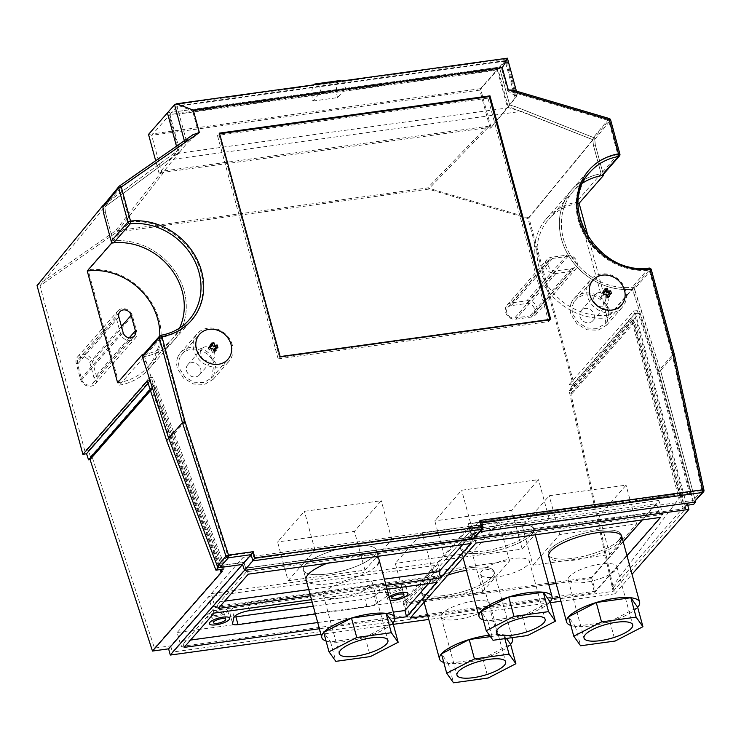 <?xml version="1.0" encoding="UTF-8"?>
<svg xmlns="http://www.w3.org/2000/svg" width="741" height="741" viewBox="0 0 741 741"><rect width="100%" height="100%" fill="white"/><g stroke="black" fill="none" stroke-linecap="round" stroke-linejoin="round"><path stroke-width="0.56" stroke-dasharray="3.71 2.78" d="M512.883 90.087L608.935 118.69A2.103 1.825 -140.5 0 1 610.528 120.274A2.103 0.611 164.8 0 0 610.64 119.996M619.893 154.063A2.103 0.611 -15.2 0 1 619.782 154.341L603.044 173.44L595.356 145.134L594.764 139.438L593.439 137.511L515.81 106.806L509.697 105L516.736 96.441L517.237 94.163L514.273 90.735M192.493 135.057L184.75 142.161L177.701 150.729L172.977 154.026L177.701 150.729L176.469 146.209L177.701 150.729L159.102 173.329L162.205 171.162L487.087 126.415L491.098 127.6L480.52 88.679L499.406 67.135L167.41 112.864L499.406 67.135L509.697 105L499.406 67.135L507.409 58.196M177.525 153.396L104.842 206.915L105.435 212.621L113.123 240.927A62.652 54.806 -138.8 0 1 176.71 273.938A62.652 54.806 -138.8 0 1 174.015 340.258A62.652 54.806 -138.8 0 1 144.523 356.477L170.606 437.977L219.197 565.726L243.891 562.326L245.808 568.264L472.517 537.04L470.6 531.102L693.243 500.434L658.61 370.769L632.518 289.259A62.652 54.806 -138.8 0 1 568.94 256.238A62.652 54.806 -138.8 0 1 571.635 189.928A62.652 54.806 -138.8 0 1 601.127 173.709L593.439 145.403L595.356 145.134L593.439 145.403L592.846 139.697L508.113 106.5L498.008 69.339L169.856 114.531L179.961 151.701L177.525 153.396L172.977 154.026L103.453 205.294M168.642 159.936L179.294 152.498L169.189 115.3L497.341 70.099L507.446 107.306L490.172 128.295L487.939 127.637L163.742 172.292L116.874 232.072L39.968 285.748L84.956 451.315L149.311 377.882L169.235 439.543L170.606 437.977L144.523 356.477A62.652 54.806 41.2 0 0 174.015 340.258A62.652 54.806 41.2 0 0 176.71 273.938A62.652 54.806 41.2 0 0 113.123 240.927L129.86 221.828A62.652 54.806 -138.8 0 1 193.447 254.839A62.652 54.806 -138.8 0 1 190.752 321.159A62.652 54.806 -138.8 0 1 161.26 337.377L119.375 385.163L87.984 269.613L113.123 240.927L105.435 212.621L103.518 212.88L105.435 212.621L104.842 206.915L168.642 159.936L521.219 111.372L592.846 139.697L608.611 120.542L507.622 90.726L501.555 68.367L192.614 110.918L198.69 133.278L187.001 143.133L179.961 151.701M103.62 205.1L172.977 154.026L511.262 107.426M39.968 285.748L120.607 187.76L129.86 221.828M145.884 361.515L143.967 361.775L145.884 361.515M142.939 355.087A2.103 1.843 -138.8 0 1 143.93 354.541A60.549 52.972 -138.8 0 0 172.431 338.869A60.549 52.972 41.2 0 0 179.489 328.124A60.549 52.972 -138.8 0 1 172.431 338.869L189.168 319.769A60.549 52.972 -138.8 0 1 160.667 335.451L143.93 354.541M227.858 555.843L219.197 565.726L170.606 437.977L184.333 422.324L227.858 555.843L252.551 552.443L254.237 558.649L480.946 527.425L479.26 521.219L701.894 490.551L672.337 355.106L649.255 270.159A62.652 54.806 -138.8 0 1 585.677 237.139A62.652 54.806 -138.8 0 1 588.373 170.828A62.652 54.806 -138.8 0 1 617.864 154.61L608.611 120.542M161.26 337.377L184.333 422.324M703.95 490.107A2.103 0.658 -12.3 0 1 703.839 490.394L695.188 500.268L660.546 370.546L635.815 294.029L633.888 294.297L635.815 294.029L634.444 288.99L651.182 269.891A2.103 0.611 164.8 0 0 651.283 269.604M695.188 500.268L694.873 501.75M482.975 526.879A2.103 0.611 -15.2 0 1 482.863 527.166L474.444 536.771L473.119 532.686L479.946 531.751L473.119 532.686L481.882 522.868M474.444 536.771L474.157 538.355M603.044 173.44A2.103 1.843 -138.8 0 1 602.711 175.089M634.444 288.99A2.103 1.843 -138.8 0 0 632.054 287.313A60.549 52.972 -138.8 0 1 570.607 255.404A60.549 52.972 -138.8 0 1 573.21 191.317A60.549 52.972 -138.8 0 1 582.935 182.907A60.549 52.972 41.2 0 0 573.21 191.317A60.549 52.972 41.2 0 0 571.135 256.256A60.549 52.972 41.2 0 0 633.925 287.082L660.546 370.546L674.273 354.893L651.182 269.891A2.103 1.843 -138.8 0 0 648.792 268.214A60.549 52.972 -138.8 0 1 587.344 236.305A60.549 52.972 -138.8 0 1 589.947 172.218L548.738 219.234A60.549 52.972 41.2 0 0 546.673 284.173A60.549 52.972 41.2 0 0 609.454 315.008L588.4 237.528M481.706 522.896L482.863 527.166A2.103 1.843 -138.8 0 1 482.521 528.815M120.607 187.76L198.69 133.278M232.276 344.935A21.026 18.395 41.2 0 0 216.891 329.032A21.026 18.395 41.2 0 0 197.254 333.728A21.026 18.395 41.2 0 0 193.846 350.224A21.026 18.395 41.2 0 0 209.24 366.128A21.026 18.395 41.2 0 0 228.876 361.441A21.026 18.395 41.2 0 0 232.276 344.935M625.747 290.741A21.026 18.395 41.2 0 0 610.362 274.837A21.026 18.395 41.2 0 0 590.725 279.533A21.026 18.395 41.2 0 0 587.326 296.03A21.026 18.395 41.2 0 0 602.711 311.933A21.026 18.395 41.2 0 0 622.347 307.237A21.026 18.395 41.2 0 0 625.747 290.741M280.172 356.578L279.496 357.347L218.78 133.88L279.496 357.347L550.007 320.084L489.292 96.617L218.78 133.88L217.437 135.408L278.153 358.876L279.496 357.347L550.007 320.084L549.831 319.436M508.113 106.5L515.152 97.942L515.569 96.043L507.622 90.726M169.856 114.531L177.016 106.371L178.711 105.593L192.614 110.918M498.008 69.339L505.927 60.558L515.569 96.043M515.152 97.942L505.167 61.17C506.52 60.049 505.316 62.439 501.555 68.367M617.864 154.61L601.127 173.709A62.652 54.806 41.2 0 0 571.635 189.928A62.652 54.806 41.2 0 0 568.94 256.238A62.652 54.806 41.2 0 0 632.518 289.259L649.255 270.159M607.379 317.945L575.989 202.395A62.652 54.806 41.2 0 0 546.487 218.614A62.652 54.806 41.2 0 0 543.792 284.933A62.652 54.806 41.2 0 0 607.379 317.945L632.518 289.259L658.61 370.769L672.337 355.106M701.894 490.551L693.243 500.434M470.6 531.102L479.26 521.219M480.946 527.425L472.517 537.04L245.808 568.264L254.237 558.649M116.874 232.072L428.502 189.15L527.972 218.53L572.95 384.107L569.329 384.403L570.69 390.646L569.134 390.776L613.14 591.364L172.357 652.08L245.808 568.264L243.891 562.326L252.551 552.443M177.812 357.116A21.026 18.395 -138.8 0 1 180.517 352.827A21.026 18.395 -138.8 0 1 208.49 352.892L215.974 363.535L213.158 379.364L204.525 384.412L193.568 383.977L183.583 378.188L177.553 368.823C176.265 364.683 176.349 360.774 177.812 357.116L180.295 356.773C178.424 360.376 178.155 364.303 179.47 368.555L184.935 377.021L193.947 382.208L203.775 382.588L211.518 378.049L214.056 363.794C212.63 359.552 209.953 356.032 206.007 353.235A18.923 16.552 41.2 0 0 182.091 354.207A18.923 16.552 41.2 0 0 180.295 356.773M208.49 352.892L206.007 353.235M571.283 302.921A21.026 18.395 -138.8 0 1 573.988 298.623A21.026 18.395 -138.8 0 1 601.97 298.688L609.454 309.33L606.629 325.169L597.996 330.217L587.039 329.773L577.054 323.993L571.024 314.629C569.746 310.479 569.829 306.579 571.283 302.921L573.775 302.578C571.904 306.181 571.626 310.108 572.95 314.36L578.406 322.826L587.418 328.013L597.255 328.383L604.989 323.854L607.527 309.599C606.11 305.357 603.424 301.837 599.478 299.031A18.923 16.552 41.2 0 0 575.572 300.012A18.923 16.552 41.2 0 0 573.775 302.578M601.97 298.688L599.478 299.031M278.153 358.876L548.664 321.622L550.683 319.325M548.664 321.622L487.948 98.145L489.292 96.617M487.948 98.145L217.437 135.408M219.456 133.111L218.78 133.88L219.632 133.76M159.102 173.329L155.675 160.723M491.098 127.6L509.697 105L515.81 106.806L594.615 137.974L595.356 145.134L603.313 174.404M480.52 88.679L148.524 134.408M312.924 101.035L337.516 97.645L345.565 88.457L320.973 91.847L312.924 101.035A12.616 4.872 82.2 0 1 313.73 84.872M487.087 126.415L427.65 187.927L115.327 230.951L37.05 285.572M162.205 171.162L115.327 230.951M570.839 393.332L633.342 322.011L683.007 507.983L613.233 587.604L570.839 393.332L572.395 393.202L571.033 386.959L574.757 386.645L528.898 217.826L427.65 187.927M528.898 217.826L594.615 137.974M527.972 218.53L592.846 139.697L593.439 145.403L601.127 173.709L575.989 202.395M474.805 538.902L473.119 532.686L474.74 537.697M574.757 386.645L639.187 313.128L658.499 372.89L660.546 370.546L695.419 501.129M572.95 384.107L637.316 310.664L657.239 372.325L658.61 370.769L691.242 492.95L468.201 523.674L472.517 537.04L471.684 537.985L468.201 523.674M84.956 451.315L88.475 450.639L90.476 456.789L91.995 456.502L154.443 648.106L170.671 645.874L243.891 562.326L219.197 565.726L217.826 567.291L224.764 566.319L152.831 377.197L149.311 377.882M169.235 439.543L217.826 567.291M88.475 450.639L152.831 377.197M170.671 645.874L172.357 652.08M511.429 302.902A8.827 7.725 41.2 0 0 507.001 305.227A8.827 7.725 41.2 0 0 506.696 314.703A8.827 7.725 41.2 0 0 515.856 319.195L531.223 317.083A8.827 7.725 41.2 0 0 535.65 314.749A8.827 7.725 41.2 0 0 535.956 305.283A8.827 7.725 41.2 0 0 526.795 300.79L511.429 302.902L551.424 257.266A8.827 7.725 41.2 0 0 547.006 259.591A8.827 7.725 41.2 0 0 546.701 269.057A8.827 7.725 41.2 0 0 555.852 273.559L571.228 271.438A8.827 7.725 41.2 0 0 575.655 269.113A8.827 7.725 41.2 0 0 575.952 259.637A8.827 7.725 41.2 0 0 566.8 255.145L551.424 257.266M80.5 379.16A8.827 7.725 41.2 0 0 86.956 385.848A8.827 7.725 41.2 0 0 95.209 383.875A8.827 7.725 41.2 0 0 96.636 376.937L92.421 361.423A8.827 7.725 41.2 0 0 85.956 354.744A8.827 7.725 41.2 0 0 77.712 356.717A8.827 7.725 41.2 0 0 76.286 363.646L80.5 379.16L120.496 333.524A8.827 7.725 41.2 0 0 126.961 340.202A8.827 7.725 41.2 0 0 135.205 338.229A8.827 7.725 41.2 0 0 136.64 331.301L132.417 315.777A8.827 7.725 41.2 0 0 125.961 309.099A8.827 7.725 41.2 0 0 117.708 311.072A8.827 7.725 41.2 0 0 116.281 318L120.496 333.524M119.375 385.163A62.652 54.806 41.2 0 0 148.876 368.944A62.652 54.806 41.2 0 0 151.572 302.624A62.652 54.806 41.2 0 0 87.984 269.613M143.328 354.643A60.549 52.972 41.2 0 0 172.431 338.869L147.968 366.795A60.549 52.972 41.2 0 0 159.787 335.877M613.233 587.604L614.919 593.81L632.036 574.275M614.919 593.81L560.937 601.238M550.368 602.702L428.77 619.448M393.286 624.339L320.909 634.305M394.934 618.346L319.399 628.748M387.098 589.262L311.498 599.673M626.997 555.741L594.606 592.689L559.909 597.468M552.026 598.561L427.742 615.678M386.033 585.362L310.442 595.773M184.111 647.384L182.425 641.178L190.53 640.057M317.713 622.542L393.314 612.131M428.548 583.547L434.967 576.229L436.653 582.435M462.643 544.644L469.062 537.327L470.748 543.533M572.395 393.202L634.898 321.881L684.536 507.78L683.007 507.983L687.194 503.204M687.731 505.177L686.703 505.316L684.536 507.78M434.967 576.229L212.491 606.87L182.425 641.178M389.173 596.903A10.513 3.075 164.8 0 0 388.247 597.746A10.513 3.075 164.8 0 0 387.71 599.182A10.513 3.075 164.8 0 0 390.118 600.395M315.388 613.974L367.036 606.86A8.41 2.464 164.8 0 0 376.428 603.582L387.7 595.662A12.616 3.696 164.8 0 0 388.349 593.949A12.616 3.696 164.8 0 0 380.198 592.661L312.137 602.035M469.062 537.327L246.586 567.967L216.52 602.276L224.625 601.155M308.756 589.567L384.347 579.156M375.465 556.658A37.837 11.078 164.8 0 0 326.976 563.336M306.089 579.749L303.449 570.051A37.837 11.078 -15.2 0 1 352.049 546.339A37.837 11.078 -15.2 0 1 376.484 550.202A37.837 11.078 -15.2 0 1 327.883 573.914A37.837 11.078 -15.2 0 1 303.449 570.051A37.837 11.078 164.8 0 0 335.275 572.636A37.837 11.078 164.8 0 0 374.548 555.361A37.837 11.078 164.8 0 0 376.484 550.202A37.837 11.078 164.8 0 0 344.658 547.618A37.837 11.078 164.8 0 0 305.385 564.892A37.837 11.078 164.8 0 0 303.449 570.051L306.089 579.749A37.837 11.078 164.8 0 0 337.915 582.333A37.837 11.078 164.8 0 0 377.188 565.059M658.693 511.438L474.249 536.845L658.693 511.438L656.582 503.676L642.354 519.913M658.925 511.17L660.611 517.375M623.2 541.773L590.818 578.73L594.606 592.689M475.935 543.051L472.147 529.083L656.582 503.676M548.757 584.519L406.374 604.128L472.147 529.083M590.818 578.73L556.12 583.51M531.779 534.289A37.837 11.078 164.8 0 0 533.715 529.13A37.837 11.078 164.8 0 0 501.889 526.545A37.837 11.078 164.8 0 0 462.616 543.811A37.837 11.078 164.8 0 0 460.68 548.97A37.837 11.078 164.8 0 0 492.506 551.554A37.837 11.078 164.8 0 0 531.779 534.289M447.842 575.109A37.837 11.078 164.8 0 0 423.639 588.289A37.837 11.078 164.8 0 0 421.703 593.448A37.837 11.078 164.8 0 0 453.529 596.033A37.837 11.078 164.8 0 0 492.802 578.758A37.837 11.078 164.8 0 0 494.738 573.599A37.837 11.078 164.8 0 0 466.487 570.338M621.375 535.641A37.837 11.078 164.8 0 0 621.264 534.632A37.837 11.078 164.8 0 0 589.438 532.047A37.837 11.078 164.8 0 0 550.165 549.322A37.837 11.078 164.8 0 0 548.229 554.481L548.757 556.417A37.837 11.078 164.8 0 0 580.583 559.001A37.837 11.078 164.8 0 0 619.856 541.736M406.374 604.128L410.171 618.096M531.251 532.344A37.837 11.078 164.8 0 0 533.187 527.194A37.837 11.078 164.8 0 0 501.361 524.609A37.837 11.078 164.8 0 0 462.088 541.875A37.837 11.078 164.8 0 0 460.152 547.034A37.837 11.078 164.8 0 0 491.978 549.618A37.837 11.078 164.8 0 0 531.251 532.344M658.888 500.444L470.368 526.647L403.252 603.22L591.54 577.285L658.888 500.444L662.686 514.402L595.329 591.253L407.05 617.188L474.157 540.615L662.686 514.402M492.274 576.822A37.837 11.078 164.8 0 0 494.21 571.663A37.837 11.078 164.8 0 0 462.384 569.079A37.837 11.078 164.8 0 0 423.111 586.344A37.837 11.078 164.8 0 0 421.175 591.503A37.837 11.078 164.8 0 0 453.001 594.087A37.837 11.078 164.8 0 0 492.274 576.822M548.757 556.417L548.229 554.481A37.837 11.078 -15.2 0 1 596.829 530.769A37.837 11.078 -15.2 0 1 621.264 534.632A37.837 11.078 -15.2 0 1 572.663 558.343A37.837 11.078 -15.2 0 1 548.229 554.481A37.837 11.078 164.8 0 0 580.055 557.065A37.837 11.078 164.8 0 0 619.328 539.791M657.239 372.325L689.871 494.516L691.242 492.95M611.964 587.048L681.97 494.534L467.895 524.017M569.134 390.776L631.573 319.538L678.886 498.184L680.794 497.915L682.961 495.451L689.871 494.516M613.14 591.364L685.768 508.502L471.684 537.985M438.718 579.462L407.309 615.299L180.999 646.476L177.201 632.508L403.512 601.34L434.921 565.494L438.718 579.462L212.408 610.64L180.999 646.476M472.814 540.56L441.404 576.396L215.085 607.574L211.296 593.606L437.607 562.438L469.016 526.592L472.814 540.56L246.494 571.737L215.085 607.574M403.512 601.34L407.309 615.299M434.921 565.494L208.61 596.672L177.201 632.508M437.607 562.438L441.404 576.396M469.016 526.592L242.705 557.769L211.296 593.606M212.408 610.64L208.61 596.672M591.54 577.285L595.329 591.253M403.252 603.22L407.05 617.188M470.368 526.647L474.157 540.615M246.494 571.737L242.705 557.769M154.443 648.106L224.153 568.569L222.606 568.782L224.764 566.319M90.476 456.789L152.915 385.552L222.606 568.782M91.995 456.502L154.424 385.264L224.153 568.569M152.915 385.552L154.424 385.264M681.97 494.534L685.768 508.502M570.69 390.646L633.129 319.408L631.573 319.538M569.329 384.403L633.694 310.97L682.961 495.451M633.129 319.408L680.794 497.915M637.316 310.664L633.694 310.97M487.939 127.637L428.502 189.15M507.446 107.306L521.219 111.372M163.742 172.292L162.02 173.496L179.294 152.498M490.172 128.295L479.798 90.115L497.341 70.099M162.02 173.496L151.646 135.316L169.189 115.3M479.798 90.115L151.646 135.316M634.898 321.881L633.342 322.011M571.033 386.959L635.463 313.443L686.703 505.316M511.281 305.607A6.725 5.882 41.2 0 0 507.909 307.385A6.725 5.882 41.2 0 0 507.678 314.601A6.725 5.882 41.2 0 0 514.662 318.028L530.028 315.907A6.725 5.882 41.2 0 0 533.4 314.138A6.725 5.882 41.2 0 0 533.631 306.922A6.725 5.882 41.2 0 0 526.656 303.495L511.281 305.607L552.629 258.433A6.725 5.882 41.2 0 0 549.257 260.211A6.725 5.882 41.2 0 0 549.025 267.427A6.725 5.882 41.2 0 0 556 270.854L571.367 268.733A6.725 5.882 41.2 0 0 574.738 266.964A6.725 5.882 41.2 0 0 574.97 259.748A6.725 5.882 41.2 0 0 567.995 256.321L552.629 258.433M81.751 379.67A6.725 5.882 41.2 0 0 86.669 384.755A6.725 5.882 41.2 0 0 92.958 383.254A6.725 5.882 41.2 0 0 94.042 377.975L89.828 362.451A6.725 5.882 41.2 0 0 84.9 357.366A6.725 5.882 41.2 0 0 78.62 358.866A6.725 5.882 41.2 0 0 77.527 364.146L81.751 379.67L123.089 332.496M117.615 382.754A60.549 52.972 41.2 0 0 147.968 366.795M578.23 203.395A60.549 52.972 41.2 0 0 548.738 219.234M609.454 315.008L633.925 287.082M639.187 313.128L635.463 313.443M658.499 372.89L693.613 504.38M147.348 380.874L150.969 380.179L222.865 569.199M148.154 383.384L150.969 380.179M150.145 389.553L151.044 388.534L219.929 569.616M151.044 388.534L152.563 388.238L222.244 571.45M150.488 390.6L152.563 388.238M214.177 613.076L212.491 606.87M218.206 608.481L216.52 602.276M248.272 574.173L246.586 567.967M405.346 587.335A10.513 3.075 164.8 0 0 405.883 585.909A10.513 3.075 164.8 0 0 397.046 585.186A10.513 3.075 164.8 0 0 386.135 589.984A10.513 3.075 164.8 0 0 385.598 591.42A10.513 3.075 164.8 0 0 394.434 592.133A10.513 3.075 164.8 0 0 405.346 587.335M401.52 587.863A6.326 1.853 -15.2 0 1 394.953 590.753A6.326 1.853 -15.2 0 1 389.636 590.318A6.326 1.853 -15.2 0 1 389.961 589.456A6.326 1.853 -15.2 0 1 396.528 586.576A6.326 1.853 -15.2 0 1 401.844 587.002A6.326 1.853 -15.2 0 1 401.52 587.863M227.052 611.899A10.513 3.075 164.8 0 0 227.589 610.464A10.513 3.075 164.8 0 0 218.752 609.75A10.513 3.075 164.8 0 0 207.841 614.539A10.513 3.075 164.8 0 0 207.304 615.975A10.513 3.075 164.8 0 0 216.14 616.697A10.513 3.075 164.8 0 0 227.052 611.899M223.226 612.427A6.326 1.853 -15.2 0 1 216.659 615.308A6.326 1.853 -15.2 0 1 211.342 614.882A6.326 1.853 -15.2 0 1 211.667 614.02A6.326 1.853 -15.2 0 1 218.234 611.13A6.326 1.853 -15.2 0 1 223.55 611.566A6.326 1.853 -15.2 0 1 223.226 612.427M313.276 606.212L364.924 599.098A8.41 2.464 164.8 0 0 374.325 595.82L385.589 587.909A12.616 3.696 164.8 0 0 386.237 586.187A12.616 3.696 164.8 0 0 378.095 584.899L247.448 602.896A12.616 3.696 164.8 0 0 231.887 609.074L230.479 615.632A8.41 2.464 164.8 0 0 230.488 616.012A8.41 2.464 164.8 0 0 233.952 617.04M233.999 616.836L231.887 609.074M387.7 595.662L385.589 587.909M316.916 84.428A12.616 4.872 82.2 0 1 320.973 91.847M337.516 97.645A12.616 4.872 82.2 0 1 339.823 80.556M341.508 81.047A12.616 4.872 82.2 0 1 345.565 88.457M288.119 580.731L314.962 550.1L391.813 539.513L364.97 570.153L288.119 580.731L277.579 541.94L304.421 511.309L381.272 500.721L354.43 531.353L277.579 541.94M314.962 550.1L304.421 511.309M364.97 570.153L354.43 531.353M391.813 539.513L381.272 500.721M326.068 641.021A37.837 11.078 -15.2 0 0 330.56 641.947L365.137 637.186L392.887 622.866A37.837 11.078 -15.2 0 1 365.137 637.186A37.837 11.078 -15.2 0 1 346.232 641.419A37.837 11.078 -15.2 0 1 330.56 641.947L323.724 632.397M365.137 637.186L370.407 656.582M330.56 641.947L335.83 661.352M355.819 579.647A25.231 7.382 164.8 0 0 323.428 595.449A25.231 7.382 164.8 0 0 339.711 598.024A25.231 7.382 164.8 0 0 372.112 582.222A25.231 7.382 164.8 0 0 355.819 579.647M445.35 559.659L472.193 529.028L549.044 518.441L522.201 549.072L445.35 559.659L434.81 520.867L461.652 490.227L538.503 479.649L511.661 510.28L434.81 520.867M509.28 525.267A37.837 11.078 -15.2 0 1 533.715 529.13A37.837 11.078 -15.2 0 1 485.114 552.832A37.837 11.078 -15.2 0 1 460.68 548.97A37.837 11.078 -15.2 0 1 509.28 525.267M472.193 529.028L461.652 490.227M522.201 549.072L511.661 510.28M549.044 518.441L538.503 479.649M483.299 619.948A37.837 11.078 -15.2 0 0 487.782 620.875L522.368 616.114L550.118 601.794A37.837 11.078 -15.2 0 1 522.368 616.114A37.837 11.078 -15.2 0 1 503.454 620.347A37.837 11.078 -15.2 0 1 487.782 620.875L480.955 611.325M522.368 616.114L527.638 635.509M487.782 620.875L493.052 640.28M513.05 558.575A25.231 7.382 164.8 0 0 480.65 574.377A25.231 7.382 164.8 0 0 496.942 576.952A25.231 7.382 164.8 0 0 529.343 561.15A25.231 7.382 164.8 0 0 513.05 558.575M532.899 565.161L559.742 534.53L636.593 523.943L609.75 554.583L532.899 565.161L522.359 526.369L549.201 495.738L626.052 485.151L599.21 515.782L522.359 526.369M559.742 534.53L549.201 495.738M609.75 554.583L599.21 515.782M636.593 523.943L626.052 485.151M570.848 625.45A37.837 11.078 -15.2 0 0 575.331 626.386L609.917 621.616L637.668 607.296A37.837 11.078 -15.2 0 1 609.917 621.616A37.837 11.078 -15.2 0 1 591.012 625.849A37.837 11.078 -15.2 0 1 575.331 626.386L568.504 616.827M609.917 621.616L615.187 641.021M575.331 626.386L580.601 645.782M600.599 564.077A25.231 7.382 164.8 0 0 568.199 579.879A25.231 7.382 164.8 0 0 584.492 582.454A25.231 7.382 164.8 0 0 616.892 566.652A25.231 7.382 164.8 0 0 600.599 564.077M405.846 602.192L432.688 571.561L509.539 560.974L482.697 591.605L405.846 602.192L395.305 563.392L422.148 532.76L498.999 522.173L472.156 552.814L395.305 563.392M469.775 567.801A37.837 11.078 -15.2 0 1 494.21 571.663A37.837 11.078 -15.2 0 1 445.61 595.366A37.837 11.078 -15.2 0 1 421.175 591.503A37.837 11.078 -15.2 0 1 469.775 567.801M432.688 571.561L422.148 532.76M482.697 591.605L472.156 552.814M509.539 560.974L498.999 522.173M489.384 635.139A37.837 11.078 -15.2 0 1 503.787 634.768A37.837 11.078 -15.2 0 1 511.725 637.705M443.794 662.482A37.837 11.078 -15.2 0 0 448.277 663.408L482.863 658.647L510.614 644.327A37.837 11.078 -15.2 0 1 482.863 658.647A37.837 11.078 -15.2 0 1 463.959 662.871A37.837 11.078 -15.2 0 1 448.277 663.408L441.451 653.849M490.431 636.612L503.787 634.768L506.409 638.436M503.787 634.768L504.843 638.649M482.863 658.647L488.134 678.043M448.277 663.408L453.548 682.804M473.545 601.099A25.231 7.382 164.8 0 0 441.154 616.91A25.231 7.382 164.8 0 0 457.438 619.485A25.231 7.382 164.8 0 0 489.838 603.674A25.231 7.382 164.8 0 0 473.545 601.099M592.883 320.686A7.725 6.762 41.2 0 1 589.012 322.715A7.725 6.762 -138.8 0 1 581 318.787A7.725 6.762 -138.8 0 1 581.268 310.498A7.725 6.762 -138.8 0 1 585.14 308.469A7.725 6.762 41.2 0 1 593.143 312.396A7.725 6.762 41.2 0 1 592.883 320.686L606.823 304.773A7.725 6.762 41.2 0 0 607.092 296.493A7.725 6.762 41.2 0 0 599.08 292.556A7.725 6.762 -138.8 0 0 595.208 294.594A7.725 6.762 -138.8 0 0 594.94 302.874A7.725 6.762 -138.8 0 0 602.952 306.811A7.725 6.762 41.2 0 0 606.823 304.773M609.528 296.298L608.185 297.826L607.833 296.53M606.981 296.65L605.638 298.178L608.185 297.826M606.286 294.075L604.943 295.613L605.638 298.178M603.739 294.427L602.396 295.965L604.943 295.613M603.044 291.861L601.701 293.39L602.396 295.965M603.396 293.158L601.701 293.39M604.888 288.934L603.545 290.472L604.239 293.038M605.24 290.24L603.545 290.472M611.371 293.38L610.038 294.909L609.676 293.612M607.49 295.261L610.038 294.909M199.412 374.881A7.725 6.762 41.2 0 1 195.531 376.919A7.725 6.762 -138.8 0 1 187.529 372.982A7.725 6.762 -138.8 0 1 187.788 364.702A7.725 6.762 -138.8 0 1 191.66 362.664A7.725 6.762 41.2 0 1 199.672 366.591A7.725 6.762 41.2 0 1 199.412 374.881L213.352 358.968A7.725 6.762 41.2 0 0 213.612 350.688A7.725 6.762 41.2 0 0 205.609 346.751A7.725 6.762 -138.8 0 0 201.737 348.789A7.725 6.762 -138.8 0 0 201.469 357.069A7.725 6.762 -138.8 0 0 209.481 361.006A7.725 6.762 41.2 0 0 213.352 358.968M216.057 350.493L214.714 352.031L214.362 350.725M213.51 350.845L212.167 352.373L214.714 352.031M212.806 348.279L211.463 349.808L212.167 352.373M210.268 348.622L208.925 350.16L211.463 349.808M209.564 346.056L208.221 347.585L208.925 350.16M209.916 347.353L208.221 347.585M211.417 343.139L210.074 344.667L210.768 347.242M211.769 344.435L210.074 344.667M217.9 347.575L216.557 349.104L216.205 347.807M214.01 349.456L216.557 349.104M103.814 204.951L119.523 185.972M609.204 118.523A2.103 0.472 -73.5 0 0 608.935 118.69L593.439 137.511M516.736 96.441L506.557 58.965L174.57 104.694M184.352 140.716L184.75 142.161M159.676 335.988A2.103 1.843 -138.8 0 1 160.667 335.451M703.839 490.394L674.273 354.893M594.764 139.438L610.528 120.274L619.782 154.341A2.103 1.843 -138.8 0 1 619.448 155.999M649.042 268.066A2.103 0.787 -95.9 0 0 648.792 268.214L632.054 287.313M505.167 61.17L177.016 106.371L187.001 143.133M555.852 273.559L515.856 319.195M566.8 255.145L526.795 300.79M571.228 271.438L531.223 317.083M556 270.854L514.662 318.028M571.367 268.733L530.028 315.907M567.995 256.321L526.656 303.495M129.203 337.85L94.042 377.975M121.431 326.392L89.828 362.451M118.875 316.972L77.527 364.146M249.55 610.649L247.448 602.896M380.198 592.661L378.095 584.899M376.428 603.582L374.325 595.82M367.036 606.86L364.924 599.098M232.591 623.394L230.479 615.632M136.64 331.301L96.636 376.937M116.281 318L76.286 363.646M132.417 315.777L92.421 361.423M517.237 94.163L516.412 91.124M148.876 368.944L190.752 321.159M505.871 60.53L178.711 105.593M546.487 218.614L588.373 170.828M180.517 352.827L197.254 333.728M213.158 379.364L228.876 361.441M573.988 298.623L590.725 279.533M606.629 325.169L622.347 307.237M182.091 354.207L199.505 334.348M211.518 378.049L227.959 359.283M575.572 300.012L592.976 280.144M604.989 323.854L621.44 305.088M507.001 305.227L547.006 259.591M535.65 314.749L575.655 269.113M533.187 527.194L535.252 534.807M460.152 547.034L463.06 557.741M512.142 637.649L494.738 573.599M424.084 602.22L421.703 593.448M621.264 534.632L621.792 536.577L621.264 534.632M376.484 550.202L379.123 559.9L376.484 550.202M507.909 307.385L549.257 260.211M533.4 314.138L574.738 266.964M92.958 383.254L134.297 336.081M78.62 358.866L119.959 311.692M405.883 585.909L407.995 593.661M385.598 591.42L387.71 599.182M227.589 610.464L229.701 618.226M207.304 615.975L209.416 623.737M389.636 590.318L391.1 595.708M401.844 587.002L403.308 592.392M211.342 614.882L212.806 620.263M223.55 611.566L225.014 616.947M386.237 586.187L388.349 593.949M230.488 616.012L232.591 623.774M95.209 383.875L135.205 338.229M77.712 356.717L117.708 311.072M323.428 595.449L339.239 653.645M372.112 582.222L387.923 640.419M480.65 574.377L496.461 632.573M529.343 561.15L545.154 619.346M568.199 579.879L584.019 638.075M616.892 566.652L632.703 624.848M441.154 616.91L456.965 675.107M489.838 603.674L505.649 661.87M581.268 310.498L595.208 294.594M187.788 364.702L201.737 348.789"/><path stroke-width="1.11" d="M160.667 335.451A2.103 0.834 80.2 0 1 160.899 335.303A2.103 0.834 80.2 0 1 161.927 336.609A62.652 54.806 -138.8 0 0 201.561 271.215A62.652 54.806 -138.8 0 0 130.536 221.059A2.103 0.787 84.1 0 1 130.323 223.773A2.103 1.843 -138.8 0 1 127.943 222.087A2.103 0.611 -15.2 0 1 130.536 221.059L121.283 186.991A2.103 0.611 164.8 0 0 118.69 188.029A2.103 1.825 -140.5 0 1 119.31 186.13A2.103 0.991 55.1 0 1 119.403 186.037A2.103 0.991 55.1 0 1 121.283 186.991L199.357 132.509L192.938 134.723L119.403 186.037A2.103 2.103 0 0 0 118.986 186.426L103.453 205.294M231.025 344.435A18.923 16.552 41.2 0 0 217.178 330.115A18.923 16.552 41.2 0 0 199.505 334.348A18.923 16.552 41.2 0 0 196.439 349.196A18.923 16.552 41.2 0 0 210.287 363.507A18.923 16.552 41.2 0 0 227.959 359.283A18.923 16.552 41.2 0 0 231.025 344.435M624.496 290.24A18.923 16.552 41.2 0 0 610.649 275.921A18.923 16.552 41.2 0 0 592.976 280.144A18.923 16.552 41.2 0 0 589.919 295.001A18.923 16.552 41.2 0 0 603.767 309.312A18.923 16.552 41.2 0 0 621.44 305.088A18.923 16.552 41.2 0 0 624.496 290.24M219.456 133.111L280.172 356.578L550.683 319.325L489.968 95.848L219.456 133.111M674.375 354.587L651.283 269.604A2.103 0.611 164.8 0 0 649.931 269.391A62.652 54.806 -138.8 0 1 578.897 219.243A62.652 54.806 -138.8 0 1 618.531 153.841A2.103 0.611 -15.2 0 1 619.893 154.063A2.103 2.103 0 0 1 619.448 155.999A2.103 1.843 -138.8 0 1 618.457 156.536A2.103 0.834 -99.8 0 0 618.531 153.841L609.278 119.773L508.298 89.957L512.883 90.087L609.204 118.523A2.103 0.472 -73.5 0 1 609.278 119.773A2.103 0.611 164.8 0 1 610.64 119.996A2.103 2.103 0 0 0 609.204 118.523M155.675 160.723L148.524 134.408L167.41 112.864L176.469 146.209L167.41 112.864L174.57 104.694L176.599 103.759L507.409 58.196L516.412 91.124M506.557 58.965C508.141 57.696 506.696 60.567 502.222 67.598L193.281 110.15L199.357 132.509M176.599 103.759L193.281 110.15M219.929 569.616L220.707 571.663L222.244 571.45L152.479 651.061L168.605 648.838L242.566 564.447L244.493 570.385L242.566 564.447L251.153 554.648L228.385 557.788A2.103 1.843 -138.8 0 1 225.968 556.213A2.103 0.574 -18.1 0 1 228.524 555.083A2.103 0.815 82.2 0 1 228.385 557.788L219.799 567.578L242.566 564.447L217.974 567.838L168.707 438.292L143.967 361.775L168.707 438.292L182.425 422.639L185.009 421.555L161.927 336.609A2.103 0.611 164.8 0 0 159.334 337.637L142.596 356.736L143.967 361.775L142.077 354.828L117.615 382.754L87.253 271.021L111.724 243.094A60.549 52.972 41.2 0 1 170.282 268.001A60.549 52.972 41.2 0 1 179.489 328.124A60.549 52.972 -138.8 0 0 170.902 268.788A60.549 52.972 -138.8 0 0 113.586 242.872A2.103 1.843 -138.8 0 1 111.206 241.186L127.943 222.087L118.69 188.029L102.925 207.184L103.814 204.951M102.925 207.184L103.518 212.88L111.206 241.186M142.596 356.736A2.103 1.843 -138.8 0 1 142.939 355.087L159.676 335.988A2.103 1.843 -138.8 0 0 159.334 337.637L182.425 422.639L225.968 556.213L217.308 566.087L219.799 567.578M703.839 490.394A2.103 1.843 -138.8 0 1 703.478 491.941L693.835 502.287L479.946 531.751L687.194 503.204L688.88 509.41L244.493 570.385L474.157 538.355M111.724 243.094L103.518 212.88L102.767 205.72L37.05 285.572L82.918 454.39L147.348 380.874L166.651 440.636L168.707 438.292L217.308 566.087M619.448 155.999L602.711 175.089A2.103 1.843 -138.8 0 1 601.72 175.636A60.549 52.972 -138.8 0 0 582.935 182.907A60.549 52.972 41.2 0 1 603.563 175.348L603.313 174.404M168.605 648.838L170.291 655.053L252.838 560.854L251.153 554.648L253.218 551.684L254.904 557.89L481.613 526.656L479.927 520.451L702.57 489.782L673.004 354.337L649.931 269.391A2.103 0.787 -95.9 0 0 649.042 268.066C599.191 276.161 556.158 205.841 589.947 172.218A60.549 52.972 -138.8 0 1 618.457 156.536L601.72 175.636M474.138 538.374L482.521 528.815A2.103 1.843 -138.8 0 1 481.474 529.37L252.838 560.854L254.904 557.89M473.119 538.892L481.474 529.37A2.103 0.815 -97.8 0 0 481.613 526.656A2.103 0.611 -15.2 0 1 482.975 526.879L481.77 522.442L479.927 520.451M703.95 490.107A2.103 2.103 0 0 1 703.478 491.941A2.103 1.843 -138.8 0 1 702.422 492.496A2.103 0.815 -97.8 0 0 702.57 489.782A2.103 0.658 -12.3 0 1 703.95 490.107L674.384 354.615L673.004 354.337M489.968 95.848L489.292 96.617L219.632 133.76M549.831 319.436L489.292 96.617M102.767 205.72L103.62 205.1M474.74 537.697L475.037 538.633M695.419 501.129L695.66 502.037L687.194 503.204M142.077 354.828A60.549 52.972 41.2 0 0 143.328 354.643M166.651 440.636L215.927 570.172L217.974 567.838M220.707 571.663L222.865 569.199L215.927 570.172M632.036 574.275L688.88 509.41M560.937 601.238L550.368 602.702M428.77 619.448L393.286 624.339M320.909 634.305L170.291 655.053M387.098 589.262L436.653 582.435L406.587 616.744L394.934 618.346M319.399 628.748L184.111 647.384L214.177 613.076L311.498 599.673M427.742 615.678L410.171 618.096L475.935 543.051L660.611 517.375L626.997 555.741M559.909 597.468L552.026 598.561M310.442 595.773L218.206 608.481L248.272 574.173L470.748 543.533L440.682 577.841L386.033 585.362M393.314 612.131L404.901 610.538L406.587 616.744M190.53 640.057L317.713 622.542M404.901 610.538L428.548 583.547M384.347 579.156L438.996 571.635L462.643 544.644M438.996 571.635L440.682 577.841M687.731 505.177L693.613 504.38L695.66 502.037M390.118 600.395A10.513 3.075 164.8 0 0 399.732 599.08A10.513 3.075 164.8 0 0 407.457 595.097A10.513 3.075 164.8 0 0 407.995 593.661A10.513 3.075 164.8 0 0 400.223 592.744A10.513 3.075 164.8 0 0 389.173 596.903M229.164 619.652A10.513 3.075 164.8 0 0 229.701 618.226A10.513 3.075 164.8 0 0 220.855 617.503A10.513 3.075 164.8 0 0 209.953 622.301A10.513 3.075 164.8 0 0 209.416 623.737A10.513 3.075 164.8 0 0 218.252 624.45A10.513 3.075 164.8 0 0 229.164 619.652M312.137 602.035L249.55 610.649A12.616 3.696 164.8 0 0 233.999 616.836L232.591 623.394A8.41 2.464 164.8 0 0 232.591 623.774A8.41 2.464 164.8 0 0 238.028 624.635L315.388 613.974M224.625 601.155L308.756 589.567M377.188 565.059A37.837 11.078 164.8 0 0 379.123 559.9A37.837 11.078 164.8 0 0 375.465 556.658M326.976 563.336A37.837 11.078 164.8 0 0 308.024 574.59A37.837 11.078 164.8 0 0 306.089 579.749L321.789 637.556A37.837 11.078 -15.2 0 1 323.724 632.397L351.484 618.077L386.061 613.316A37.837 11.078 -15.2 0 1 394.823 617.707A37.837 11.078 -15.2 0 1 392.887 622.866L398.158 642.271L370.407 656.582L335.83 661.352L328.995 651.793L356.754 637.473L391.331 632.712L398.158 642.271M642.354 519.913L623.2 541.773M556.12 583.51L548.757 584.519M466.487 570.338A37.837 11.078 164.8 0 0 447.842 575.109M619.856 541.736A37.837 11.078 164.8 0 0 621.792 536.577A37.837 11.078 164.8 0 0 589.966 533.992A37.837 11.078 164.8 0 0 550.693 551.258A37.837 11.078 164.8 0 0 548.757 556.417L566.569 621.986A37.837 11.078 -15.2 0 1 568.504 616.827L596.255 602.507L630.841 597.746A37.837 11.078 -15.2 0 1 639.603 602.137A37.837 11.078 -15.2 0 1 637.668 607.296L642.938 626.701L615.187 641.021L580.601 645.782L573.775 636.223L601.525 621.903L636.111 617.142L642.938 626.701M619.328 539.791A37.837 11.078 164.8 0 0 621.375 535.641M82.918 454.39L86.54 453.696L148.154 383.384M152.479 651.061L90.059 459.559L88.549 459.846L86.54 453.696M159.787 335.877A60.549 52.972 41.2 0 0 87.253 271.021M123.089 332.496A6.725 5.882 41.2 0 0 128.017 337.581A6.725 5.882 41.2 0 0 134.297 336.081A6.725 5.882 41.2 0 0 135.39 330.801L131.166 315.277A6.725 5.882 41.2 0 0 126.248 310.192A6.725 5.882 41.2 0 0 119.959 311.692A6.725 5.882 41.2 0 0 118.875 316.972L123.089 332.496M588.4 237.528L579.101 203.275A60.549 52.972 41.2 0 0 578.23 203.395M579.101 203.275L603.563 175.348M88.549 459.846L150.145 389.553M90.059 459.559L150.488 390.6M392.063 597.218A6.326 1.853 164.8 0 0 391.739 598.08A6.326 1.853 164.8 0 0 397.065 598.515A6.326 1.853 164.8 0 0 403.632 595.625A6.326 1.853 164.8 0 0 403.956 594.764A6.326 1.853 164.8 0 0 398.63 594.328A6.326 1.853 164.8 0 0 392.063 597.218M213.769 621.773A6.326 1.853 164.8 0 0 213.454 622.635A6.326 1.853 164.8 0 0 218.771 623.07A6.326 1.853 164.8 0 0 225.338 620.18A6.326 1.853 164.8 0 0 225.662 619.319A6.326 1.853 164.8 0 0 220.336 618.892A6.326 1.853 164.8 0 0 213.769 621.773M233.952 617.04A8.41 2.464 164.8 0 0 235.916 616.873L313.276 606.212M313.73 84.872A12.616 4.872 82.2 0 1 315.231 83.946A12.616 4.872 82.2 0 1 316.916 84.428M315.231 83.946L339.823 80.556A12.616 4.872 82.2 0 1 341.508 81.047M328.995 651.793L323.724 632.397A37.837 11.078 -15.2 0 1 351.484 618.077A37.837 11.078 -15.2 0 1 370.389 613.844A37.837 11.078 -15.2 0 1 386.061 613.316L392.887 622.866M326.068 641.021A37.837 11.078 -15.2 0 1 321.789 637.556M386.061 613.316L391.331 632.712M351.484 618.077L356.754 637.473M371.63 637.844A25.231 7.382 164.8 0 0 339.239 653.645A25.231 7.382 164.8 0 0 355.523 656.22A25.231 7.382 164.8 0 0 387.923 640.419A25.231 7.382 164.8 0 0 371.63 637.844M483.299 619.948A37.837 11.078 -15.2 0 1 479.019 616.475A37.837 11.078 -15.2 0 1 480.955 611.325L508.706 597.005A37.837 11.078 -15.2 0 1 527.62 592.772A37.837 11.078 -15.2 0 1 543.292 592.235A37.837 11.078 -15.2 0 1 552.054 596.635A37.837 11.078 -15.2 0 1 550.118 601.794L555.389 621.19L527.638 635.509L493.052 640.28L486.226 630.721L513.976 616.401L548.562 611.64L555.389 621.19M486.226 630.721L480.955 611.325A37.837 11.078 -15.2 0 1 508.706 597.005L543.292 592.235L550.118 601.794M543.292 592.235L548.562 611.64M508.706 597.005L513.976 616.401M528.861 616.771A25.231 7.382 164.8 0 0 496.461 632.573A25.231 7.382 164.8 0 0 512.753 635.148A25.231 7.382 164.8 0 0 545.154 619.346A25.231 7.382 164.8 0 0 528.861 616.771M573.775 636.223L568.504 616.827A37.837 11.078 -15.2 0 1 596.255 602.507A37.837 11.078 -15.2 0 1 615.169 598.274A37.837 11.078 -15.2 0 1 630.841 597.746L637.668 607.296M570.848 625.45A37.837 11.078 -15.2 0 1 566.569 621.986M630.841 597.746L636.111 617.142M596.255 602.507L601.525 621.903M616.41 622.273A25.231 7.382 164.8 0 0 584.019 638.075A25.231 7.382 164.8 0 0 600.303 640.65A25.231 7.382 164.8 0 0 632.703 624.848A25.231 7.382 164.8 0 0 616.41 622.273M511.725 637.705A37.837 11.078 -15.2 0 1 512.55 639.168A37.837 11.078 -15.2 0 1 510.614 644.327L515.884 663.723L488.134 678.043L453.548 682.804L446.721 673.254L474.472 658.934L509.058 654.164L515.884 663.723M443.794 662.482A37.837 11.078 -15.2 0 1 439.515 659.008A37.837 11.078 -15.2 0 1 441.451 653.849L469.201 639.529A37.837 11.078 -15.2 0 1 488.115 635.306A37.837 11.078 -15.2 0 1 489.384 635.139M446.721 673.254L441.451 653.849A37.837 11.078 -15.2 0 1 469.201 639.529L490.431 636.612M506.409 638.436L510.614 644.327M504.843 638.649L509.058 654.164M469.201 639.529L474.472 658.934M489.356 659.295A25.231 7.382 164.8 0 0 456.965 675.107A25.231 7.382 164.8 0 0 473.249 677.682A25.231 7.382 164.8 0 0 505.649 661.87A25.231 7.382 164.8 0 0 489.356 659.295M611.955 310.081A18.923 16.552 41.2 0 0 624.496 290.24A18.923 16.552 41.2 0 0 602.461 275.161A18.923 16.552 -138.8 0 0 589.919 295.001A18.923 16.552 -138.8 0 0 611.955 310.081M609.528 296.298L608.833 293.732L611.371 293.38L610.677 290.805L608.129 291.157L607.435 288.592L604.888 288.934L605.582 291.509L603.044 291.861L603.739 294.427L606.286 294.075L606.981 296.65L609.528 296.298M607.833 296.53L607.49 295.261L608.833 293.732M605.582 291.509L603.396 293.158M607.435 288.592L605.24 290.24M608.129 291.157L606.786 292.686L606.092 290.12M610.677 290.805L609.334 292.343L606.786 292.686M609.676 293.612L609.334 292.343M218.475 364.276A18.923 16.552 41.2 0 0 231.025 344.435A18.923 16.552 41.2 0 0 208.99 329.356A18.923 16.552 -138.8 0 0 196.439 349.196A18.923 16.552 -138.8 0 0 218.475 364.276M216.057 350.493L215.353 347.927L217.9 347.575L217.206 345L214.658 345.352L213.954 342.787L211.417 343.139L212.111 345.704L209.564 346.056L210.268 348.622L212.806 348.279L213.51 350.845L216.057 350.493M214.362 350.725L214.01 349.456L215.353 347.927M212.111 345.704L209.916 347.353M213.954 342.787L211.769 344.435M214.658 345.352L213.315 346.89L212.621 344.315M217.206 345L215.863 346.538L213.315 346.89M216.205 347.807L215.863 346.538M119.523 185.972L192.493 135.057M185.009 421.555L228.524 555.083L253.218 551.684M508.298 89.957L502.222 67.598M174.57 104.694L184.352 140.716M113.586 242.872L130.323 223.773A60.549 52.972 -138.8 0 1 191.78 255.682A60.549 52.972 -138.8 0 1 189.168 319.769C181.804 328.041 172.384 333.218 160.899 335.303A2.103 2.103 0 0 0 159.676 335.988M481.882 522.868L702.422 492.496L693.835 502.287M135.39 330.801L129.203 337.85M131.166 315.277L121.431 326.392M238.028 624.635L235.916 616.873M482.521 528.815A2.103 2.103 0 0 0 482.975 526.879M619.893 154.063L610.64 119.996M651.283 269.604A2.103 2.103 0 0 0 649.042 268.066M391.1 595.708L391.739 598.08M403.308 592.392L403.956 594.764M212.806 620.263L213.454 622.635M225.014 616.947L225.662 619.319M394.823 617.707L379.123 559.9M552.054 596.635L535.252 534.807M479.019 616.475L463.06 557.741M639.603 602.137L621.792 536.577M512.55 639.168L512.142 637.649M439.515 659.008L424.084 602.22"/></g></svg>
